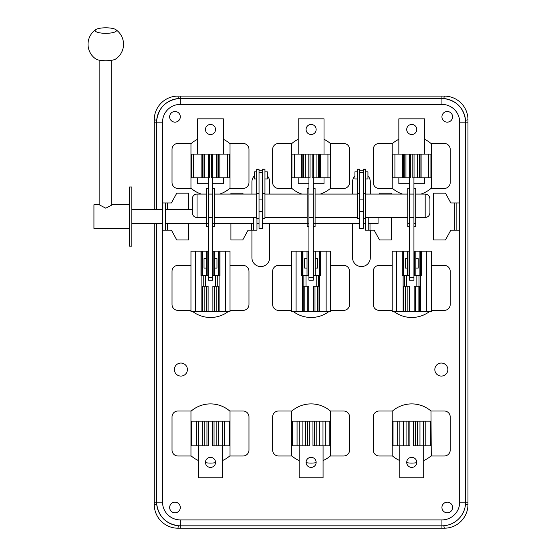 <?xml version="1.0" encoding="UTF-8"?>
<svg xmlns="http://www.w3.org/2000/svg" width="556" height="556" viewBox="0 0 556 556"><rect width="100%" height="100%" fill="white"/><g stroke="black" fill="none" stroke-linecap="round" stroke-linejoin="round"><path stroke-width="0.83" d="M210.495 124.454A5.032 5.032 0 0 0 205.463 129.485A5.032 5.032 0 0 0 210.495 134.517A5.032 5.032 0 0 0 215.526 129.485A5.032 5.032 0 0 0 210.495 124.454M203.003 154.109L209.431 154.109L209.431 177.788L191.313 177.788L191.313 154.109L203.003 154.109L203.003 177.788M227.314 154.109L211.558 154.109L211.558 177.788L229.67 177.788L229.67 154.109L227.314 154.109L227.314 177.788M204.691 154.109L204.691 177.788M223.394 154.109L223.394 118.831L197.588 118.831L197.588 154.109M197.588 177.788L197.588 183.709L208.305 183.709M212.684 183.709L223.394 183.709L223.394 177.788M216.291 154.109L216.291 177.788M217.98 154.109L217.98 177.788M311.117 124.454A5.032 5.032 0 0 0 306.085 129.485A5.032 5.032 0 0 0 311.117 134.517A5.032 5.032 0 0 0 316.149 129.485A5.032 5.032 0 0 0 311.117 124.454M303.632 154.109L310.053 154.109L310.053 177.788L291.942 177.788L291.942 154.109L303.632 154.109L303.632 177.788M327.936 154.109L312.18 154.109L312.18 177.788L330.299 177.788L330.299 154.109L327.936 154.109L327.936 177.788M305.313 154.109L305.313 177.788M324.023 154.109L324.023 118.831L298.211 118.831L298.211 154.109M298.211 177.788L298.211 183.709L308.927 183.709M313.306 183.709L324.023 183.709L324.023 177.788M316.92 154.109L316.92 177.788M318.602 154.109L318.602 177.788M411.746 124.454A5.032 5.032 0 0 0 406.714 129.485A5.032 5.032 0 0 0 411.746 134.517A5.032 5.032 0 0 0 416.771 129.485A5.032 5.032 0 0 0 411.746 124.454M404.254 154.109L410.682 154.109L410.682 177.788L392.564 177.788L392.564 154.109L404.254 154.109L404.254 177.788M428.565 154.109L412.809 154.109L412.809 177.788L430.921 177.788L430.921 154.109L428.565 154.109L428.565 177.788M405.943 154.109L405.943 177.788M424.645 154.109L424.645 118.831L398.84 118.831L398.84 154.109M398.84 177.788L398.84 183.709L409.55 183.709M413.935 183.709L424.645 183.709L424.645 177.788M417.542 154.109L417.542 177.788M419.231 154.109L419.231 177.788M210.495 457.345A5.032 5.032 0 0 0 205.463 462.377A5.032 5.032 0 0 0 210.495 467.408A5.032 5.032 0 0 0 215.526 462.377A5.032 5.032 0 0 0 210.495 457.345M216.159 445.808L212.316 445.808L212.316 421.184L229.197 421.184L229.197 445.808L216.159 445.808L216.159 421.184M204.823 421.184L204.823 445.808L191.785 445.808L191.785 421.184L212.316 421.184M204.823 445.808L208.667 445.808L208.639 421.184L208.667 445.808M214.046 445.808L214.046 421.184M198.534 445.808L198.534 477.771L222.449 477.771L222.449 445.808M206.943 445.808L206.943 421.184M311.117 457.345A5.032 5.032 0 0 0 306.085 462.377A5.032 5.032 0 0 0 311.117 467.408A5.032 5.032 0 0 0 316.149 462.377A5.032 5.032 0 0 0 311.117 457.345M316.788 445.808L312.972 445.808L312.945 421.184L329.819 421.184L329.819 445.808L316.788 445.808L316.788 421.184M305.452 421.184L305.452 445.808L292.414 445.808L292.414 421.184L312.945 421.184L312.972 445.808M309.268 445.808L309.289 421.184L309.289 445.808L307.565 445.808L307.565 421.184M314.668 445.808L314.668 421.184M299.163 445.808L299.163 477.771L323.071 477.771L323.071 445.808M305.452 445.808L307.565 445.808M411.746 457.345A5.032 5.032 0 0 0 406.714 462.377A5.032 5.032 0 0 0 411.746 467.408A5.032 5.032 0 0 0 416.771 462.377A5.032 5.032 0 0 0 411.746 457.345M417.41 445.808L413.567 445.808L413.567 421.184L430.448 421.184L430.448 445.808L417.41 445.808L417.41 421.184M406.075 421.184L406.075 445.808L393.036 445.808L393.036 421.184L413.567 421.184M406.075 445.808L409.918 445.808L409.89 421.184L409.918 445.808M415.297 445.808L415.297 421.184M399.785 445.808L399.785 477.771L423.7 477.771L423.7 445.808M408.194 445.808L408.194 421.184M454.363 202.947L450.812 202.947L445.481 193.175L433.645 193.175L433.645 239.935L445.481 239.935L450.812 230.17L454.363 230.17L454.363 202.947L459.687 202.947L459.687 230.17L456.135 230.17L456.135 202.947M188.588 223.54L188.588 239.935L176.752 239.935L171.429 230.17L162.547 230.17L162.547 502.158A17.757 17.757 0 0 0 180.304 519.916L441.93 519.916A17.757 17.757 0 0 0 459.687 502.158L459.687 230.17L454.363 230.17M230.914 223.54L230.914 239.935L242.75 239.935L248.08 230.17L251.632 230.17L251.632 223.54M256.955 218.223L256.955 230.17L253.404 230.17L253.404 217.514M256.955 230.17L251.632 230.17M230.914 194.072L230.914 193.175L242.75 193.175L243.243 194.072M259.026 218.223L256.663 218.223L256.663 169.177L259.026 169.177L259.026 228.398L262.578 228.398L262.578 169.177L264.948 169.177L262.578 169.316M363.207 218.223L363.207 169.177L365.577 169.177L365.577 218.223L363.207 218.223L363.207 228.398L359.656 228.398L359.656 169.177L357.286 169.177L359.656 169.316M359.656 211.711L363.207 211.711M359.656 199.875L363.207 199.875M415.707 217.514L425.18 217.514L425.18 194.072L415.707 194.072M413.935 194.072L409.55 194.072M407.777 194.072L365.577 194.072M413.935 217.514L409.55 217.514M407.777 217.514L365.577 217.514M425.18 194.072C428.057 194.35 429.635 195.934 429.913 198.805L429.913 212.774C429.635 215.652 428.057 217.229 425.18 217.514M262.578 199.875L259.026 199.875M262.578 211.711L259.026 211.711M256.663 194.072L214.456 194.072M212.684 194.072L208.305 194.072M206.526 194.072L197.053 194.072A4.733 4.733 0 0 0 192.32 198.805L192.32 212.774A4.733 4.733 0 0 0 197.053 217.514L206.526 217.514M256.663 217.514L214.456 217.514M212.684 217.514L208.305 217.514M357.286 194.072L315.085 194.072M313.306 194.072L308.927 194.072M307.148 194.072L264.948 194.072M357.286 217.514L315.085 217.514M313.306 217.514L308.927 217.514M307.148 217.514L264.948 217.514M262.578 218.223L264.948 218.223L264.948 169.316M359.656 218.223L357.286 218.223L357.286 169.316M180.895 363.054A6.512 6.512 0 0 0 174.382 369.566A6.512 6.512 0 0 0 180.895 376.078A6.512 6.512 0 0 0 187.407 369.566A6.512 6.512 0 0 0 180.895 363.054M441.339 363.054A6.512 6.512 0 0 0 434.827 369.566A6.512 6.512 0 0 0 441.339 376.078A6.512 6.512 0 0 0 447.851 369.566A6.512 6.512 0 0 0 441.339 363.054M352.553 223.54L352.553 257.699A8.882 8.882 0 0 0 361.428 266.574A8.882 8.882 0 0 0 370.31 257.699L370.31 230.17M251.924 230.17L251.924 257.699A8.882 8.882 0 0 0 260.806 266.574A8.882 8.882 0 0 0 269.681 257.699L269.681 223.54M222.449 460.57A29.593 29.593 0 0 0 229.725 455.989L243.048 455.989A5.921 5.921 0 0 0 248.97 450.068L248.97 416.924A5.921 5.921 0 0 0 243.048 411.002L229.725 411.002A29.593 29.593 0 0 0 191.257 411.002L177.934 411.002A5.921 5.921 0 0 0 172.019 416.924L172.019 450.068A5.921 5.921 0 0 0 177.934 455.989L191.257 455.989A29.593 29.593 0 0 0 198.534 460.57M323.071 460.57A29.593 29.593 0 0 0 330.354 455.989L343.671 455.989A5.921 5.921 0 0 0 349.592 450.068L349.592 416.924A5.921 5.921 0 0 0 343.671 411.002L330.354 411.002A29.593 29.593 0 0 0 291.886 411.002L278.563 411.002A5.921 5.921 0 0 0 272.642 416.924L272.642 450.068A5.921 5.921 0 0 0 278.563 455.989L291.886 455.989A29.593 29.593 0 0 0 299.163 460.57M431.275 411.002L444.3 411.002A5.921 5.921 0 0 1 450.214 416.924L450.214 450.068A5.921 5.921 0 0 1 444.3 455.989L431.275 455.989L430.976 411.002A29.593 29.593 0 0 0 392.508 411.002L379.185 411.002A5.921 5.921 0 0 0 373.271 416.924L373.271 450.068A5.921 5.921 0 0 0 379.185 455.989L392.508 455.989A29.593 29.593 0 0 0 399.785 460.57M197.588 139.313A29.593 29.593 0 0 0 191.257 143.455L177.934 143.455A5.921 5.921 0 0 0 172.019 149.376L172.019 182.521A5.921 5.921 0 0 0 177.934 188.442L191.257 188.442A29.593 29.593 0 0 0 201.272 194.072M298.211 139.313A29.593 29.593 0 0 0 291.886 143.455L278.563 143.455A5.921 5.921 0 0 0 272.642 149.376L272.642 182.521A5.921 5.921 0 0 0 278.563 188.442L291.886 188.442A29.593 29.593 0 0 0 301.901 194.072M398.84 139.313A29.593 29.593 0 0 0 392.508 143.455L379.185 143.455A5.921 5.921 0 0 0 373.271 149.376L373.271 182.521A5.921 5.921 0 0 0 379.185 188.442L392.508 188.442A29.593 29.593 0 0 0 402.523 194.072M447.26 111.492A5.331 5.331 0 0 0 441.93 116.823A5.331 5.331 0 0 0 447.26 122.146A5.331 5.331 0 0 0 452.584 116.823A5.331 5.331 0 0 0 447.26 111.492M174.98 502.158A5.331 5.331 0 0 0 169.649 507.482A5.331 5.331 0 0 0 174.98 512.813A5.331 5.331 0 0 0 180.304 507.482A5.331 5.331 0 0 0 174.98 502.158M447.26 502.158A5.331 5.331 0 0 0 441.93 507.482A5.331 5.331 0 0 0 447.26 512.813A5.331 5.331 0 0 0 452.584 507.482A5.331 5.331 0 0 0 447.26 502.158M174.98 111.492A5.331 5.331 0 0 0 169.649 116.823A5.331 5.331 0 0 0 174.98 122.146A5.331 5.331 0 0 0 180.304 116.823A5.331 5.331 0 0 0 174.98 111.492M392.209 265.393L379.185 265.393A5.921 5.921 0 0 0 373.271 271.307L373.271 304.459A5.921 5.921 0 0 0 379.185 310.373L392.209 310.373M219.71 194.072A29.593 29.593 0 0 0 229.725 188.442L243.048 188.442A5.921 5.921 0 0 0 248.97 182.521L248.97 149.376A5.921 5.921 0 0 0 243.048 143.455L229.725 143.455A29.593 29.593 0 0 0 223.394 139.313M291.587 265.393L278.563 265.393A5.921 5.921 0 0 0 272.642 271.307L272.642 304.459A5.921 5.921 0 0 0 278.563 310.373L291.587 310.373M190.958 265.393L177.934 265.393A5.921 5.921 0 0 0 172.019 271.307L172.019 304.459A5.921 5.921 0 0 0 177.934 310.373L190.958 310.373M230.024 310.373L243.048 310.373A5.921 5.921 0 0 0 248.97 304.459L248.97 271.307A5.921 5.921 0 0 0 243.048 265.393L230.024 265.393M354.916 175.898A8.882 8.882 0 0 0 352.553 181.93L352.553 194.072M370.31 194.072L370.31 181.93A8.882 8.882 0 0 0 367.94 175.898M254.294 175.898A8.882 8.882 0 0 0 251.924 181.93L251.924 194.072M269.681 194.072L269.681 181.93A8.882 8.882 0 0 0 267.318 175.898M154.262 223.54L154.262 504.521A23.679 23.679 0 0 0 177.934 528.2L444.3 528.2A23.679 23.679 0 0 0 467.971 504.521L467.971 119.783A23.679 23.679 0 0 0 444.3 96.105L177.934 96.105A23.679 23.679 0 0 0 154.262 119.783L154.262 209.57M459.687 202.947L459.687 122.146A17.757 17.757 0 0 0 441.93 104.389L180.304 104.389A17.757 17.757 0 0 0 162.547 122.146L156.625 122.146A23.679 23.679 0 0 1 180.304 98.468L178.413 98.544C165.89 100.483 158.655 107.718 156.702 120.256L156.625 209.57L156.625 122.146A23.679 23.679 0 0 1 180.304 98.468L441.93 98.468A23.679 23.679 0 0 1 465.608 122.146L465.608 502.158A23.679 23.679 0 0 1 441.93 525.83L180.304 525.83A23.679 23.679 0 0 1 156.625 502.158L156.625 223.54L156.702 504.049C158.641 516.573 165.876 523.808 178.413 525.754L180.304 525.83A23.679 23.679 0 0 1 156.625 502.158L156.625 223.54M467.971 504.521L465.532 504.049L465.608 502.158A23.679 23.679 0 0 1 441.93 525.83L443.827 525.754L444.3 528.2M467.971 122.146L465.608 122.146L465.532 120.256C463.593 107.732 456.358 100.497 443.827 98.544L441.93 98.468A23.679 23.679 0 0 1 465.608 122.146L459.687 122.146M154.262 122.146L156.625 122.146L156.625 209.57M420.962 194.072A29.593 29.593 0 0 0 430.976 188.442L444.3 188.442A5.921 5.921 0 0 0 450.214 182.521L450.214 149.376A5.921 5.921 0 0 0 444.3 143.455L430.976 143.455A29.593 29.593 0 0 0 424.645 139.313M431.275 143.455L431.275 188.442M392.209 188.442L392.209 143.455M320.339 194.072A29.593 29.593 0 0 0 330.354 188.442L343.671 188.442A5.921 5.921 0 0 0 349.592 182.521L349.592 149.376A5.921 5.921 0 0 0 343.671 143.455L330.354 143.455A29.593 29.593 0 0 0 324.023 139.313M330.653 143.455L330.653 188.442M291.587 188.442L291.587 143.455M431.275 265.393L444.3 265.393A5.921 5.921 0 0 1 450.214 271.307L450.214 304.459A5.921 5.921 0 0 1 444.3 310.373L431.275 310.373M393.989 311.562A29.593 29.593 0 0 0 429.503 311.562M190.958 188.442L190.958 143.455M230.024 143.455L230.024 188.442M293.359 311.562A29.593 29.593 0 0 0 328.874 311.562M330.653 265.393L343.671 265.393A5.921 5.921 0 0 1 349.592 271.307L349.592 304.459A5.921 5.921 0 0 1 343.671 310.373L330.653 310.373M192.737 311.562A29.593 29.593 0 0 0 228.252 311.562M406.721 462.661A29.593 29.593 0 0 0 416.764 462.661M423.7 460.57A29.593 29.593 0 0 0 430.976 455.989L431.275 455.989M392.209 411.002L392.209 455.989M306.092 462.661A29.593 29.593 0 0 0 316.142 462.661M330.653 411.002L330.653 455.989M291.587 455.989L291.587 411.002M205.47 462.661A29.593 29.593 0 0 0 215.513 462.661M190.958 455.989L190.958 411.002M230.024 411.002L230.024 455.989M216.833 311.562L212.885 311.562L212.872 286.229L218.383 286.229L218.383 311.562L216.833 311.562L216.833 286.229M212.872 286.229L212.885 311.562L208.097 311.562L208.111 286.229M215.596 275.574L215.596 286.229M213.17 251.187L213.17 275.574L220.002 275.574L220.002 251.187L212.684 251.187M208.305 251.187L190.958 251.187L190.958 311.562L202.599 311.562L202.599 286.229L208.097 286.229L208.097 311.562L204.149 311.562L204.149 286.229M205.386 286.229L205.386 275.574M202.599 311.562L204.149 311.562M203.239 286.229L203.239 275.574M218.383 311.562L230.024 311.562L230.024 251.187L220.002 251.187M217.75 275.574L217.75 286.229M200.98 251.187L200.98 275.574L206.394 275.574L206.394 251.187M201.877 311.562L201.877 251.187M219.113 311.562L219.113 251.187M317.462 311.562L313.494 311.562L313.494 286.229L319.005 286.229L319.005 311.562L317.462 311.562L317.462 286.229M316.218 275.574L316.218 286.229M313.494 311.562L308.726 311.562L308.74 286.229M313.792 251.187L313.792 275.574L320.631 275.574L320.631 251.187L313.306 251.187M308.927 251.187L291.587 251.187L291.587 311.562L303.228 311.562L303.228 286.229L308.726 286.229L308.726 311.562L304.778 311.562L304.778 286.229M306.015 286.229L306.015 275.574M303.228 311.562L304.778 311.562M303.861 286.229L303.861 275.574M319.005 311.562L330.653 311.562L330.653 251.187L320.631 251.187M318.373 275.574L318.373 286.229M301.602 251.187L301.602 275.574L307.023 275.574L307.023 251.187M302.499 311.562L302.499 251.187M319.735 311.562L319.735 251.187M418.084 311.562L414.123 311.562L414.123 286.229L419.634 286.229L419.634 311.562L418.084 311.562L418.084 286.229M416.847 275.574L416.847 286.229M414.123 311.562L405.4 311.562L405.4 286.229L409.362 286.229L409.362 311.562M414.422 251.187L414.422 275.574L421.253 275.574L421.253 251.187L413.935 251.187M409.55 251.187L392.209 251.187L392.209 311.562L403.851 311.562L403.851 286.229L405.4 286.229M406.638 286.229L406.638 275.574M403.851 311.562L405.4 311.562M404.49 286.229L404.49 275.574M419.634 311.562L431.275 311.562L431.275 251.187L421.253 251.187M418.995 275.574L418.995 286.229M402.231 251.187L402.231 275.574L407.645 275.574L407.645 251.187M403.128 311.562L403.121 251.187M420.364 311.562L420.364 251.187M313.306 277.729L308.927 277.729L308.927 280.203L313.306 280.203L313.306 223.7L315.085 223.7L315.085 188.282L313.306 188.282L313.306 177.788M310.053 154.109L312.18 154.109M308.927 277.729L308.927 177.788M313.306 188.282L313.306 223.7M313.306 226.605L315.085 226.605L315.085 223.7M308.927 226.605L307.148 226.605L307.148 188.282L308.927 188.282M413.935 277.729L409.55 277.729L409.55 280.203L413.935 280.203L413.935 223.7L415.707 223.7L415.707 188.282L413.935 188.282L413.935 177.788M410.682 154.109L412.809 154.109M409.55 277.729L409.55 177.788M413.935 188.282L413.935 223.7M413.935 226.605L415.707 226.605L415.707 223.7M409.55 226.605L407.777 226.605L407.777 188.282L409.55 188.282M206.526 188.282L208.305 188.282L208.305 223.7L206.526 223.7L206.526 188.282M208.305 226.605L206.526 226.605L206.526 223.7M208.305 277.729L212.684 277.729L212.684 280.203L208.305 280.203L208.305 223.7M208.305 188.282L208.305 177.788M212.684 277.729L212.684 223.7L214.456 223.7L214.456 188.282L212.684 188.282L212.684 177.788M209.431 154.109L211.558 154.109M212.684 188.282L212.684 223.7M212.684 226.605L214.456 226.605L214.456 223.7M206.394 275.574L207.819 275.574L207.819 251.187M214.588 275.574L214.588 251.187M315.217 275.574L315.217 251.187M415.839 275.574L415.839 251.187M307.023 275.574L308.441 275.574L308.441 251.187M407.645 275.574L409.063 275.574L409.063 251.187M206.394 268.11L204.024 268.11L204.024 258.644L206.394 258.644M214.588 258.644L216.958 258.644L216.958 268.11L214.588 268.11M307.023 268.11L304.653 268.11L304.653 258.644L307.023 258.644M407.645 268.11L405.275 268.11L405.275 258.644L407.645 258.644M315.217 258.644L317.58 258.644L317.58 268.11L315.217 268.11M415.839 258.644L418.209 258.644L418.209 268.11L415.839 268.11M256.663 178.942L254.294 178.942L254.294 171.839L256.663 171.839M264.948 171.839L267.318 171.839L267.318 178.942L264.948 178.942M357.286 178.942L354.916 178.942L354.916 171.839L357.286 171.839M365.577 171.839L367.94 171.839L367.94 178.942L365.577 178.942M368.239 217.514L368.239 230.17L374.153 230.17L379.484 239.935L391.32 239.935L391.32 217.514M391.32 194.072L391.32 193.175L379.484 193.175L378.997 194.072M368.239 230.17L365.278 230.17L365.278 218.223M188.588 209.57L188.588 193.175L176.752 193.175L171.429 202.947L165.507 202.947L165.507 230.17M162.547 230.17L162.547 202.947L165.507 202.947M99.865 60.291L99.865 205.122L105.786 208.187L111.7 205.122L111.7 60.291M105.786 33.318A10.654 2.759 180 0 1 95.834 29.572A10.654 2.759 180 0 1 105.786 27.8A10.654 2.759 180 0 1 115.731 29.572A10.654 2.759 180 0 1 105.786 33.318M115.731 29.572A17.757 17.757 0 0 1 115.731 58.985A10.654 2.759 180 0 1 105.786 60.757A10.654 2.759 180 0 1 95.834 58.985A17.757 17.757 0 0 1 95.834 29.572M129.458 204.719L111.7 204.719M99.865 204.719L93.943 204.719L93.943 228.398L129.458 228.398M131.828 186.962L131.828 246.155L129.458 246.155L129.458 186.962L131.828 186.962M131.828 223.54L162.547 223.54M165.507 223.54L206.526 223.54M214.456 223.54L253.404 223.54M256.955 223.54L259.026 223.54M262.578 223.54L307.148 223.54M315.085 223.54L359.656 223.54M363.207 223.54L365.278 223.54M368.239 223.54L378.066 223.54L378.066 217.514M131.828 209.57L162.547 209.57M165.507 209.57L192.32 209.57M208.194 154.109L208.194 177.788M212.788 154.109L212.788 177.788M218.772 154.109L218.772 177.788M219.856 154.109L219.856 177.788M193.669 154.109L193.669 177.788M201.133 154.109L201.133 177.788M202.217 154.109L202.217 177.788M308.823 154.109L308.823 177.788M313.417 154.109L313.417 177.788M319.394 154.109L319.394 177.788M320.478 154.109L320.478 177.788M294.298 154.109L294.298 177.788M301.755 154.109L301.755 177.788M302.839 154.109L302.839 177.788M409.445 154.109L409.445 177.788M414.039 154.109L414.039 177.788M420.023 154.109L420.023 177.788M421.107 154.109L421.107 177.788M394.92 154.109L394.92 177.788M402.377 154.109L402.377 177.788M403.468 154.109L403.468 177.788M212.343 445.808L212.343 421.184M202.266 445.808L202.266 421.184M198.624 445.808L198.624 421.184M196.428 445.808L196.428 421.184M224.554 445.808L224.554 421.184M222.365 445.808L222.365 421.184M218.716 445.808L218.716 421.184M302.895 445.808L302.895 421.184M299.246 445.808L299.246 421.184M297.057 445.808L297.057 421.184M325.184 445.808L325.184 421.184M322.987 445.808L322.987 421.184M319.339 445.808L319.339 421.184M413.594 445.808L413.594 421.184M403.517 445.808L403.517 421.184M399.875 445.808L399.875 421.184M397.679 445.808L397.679 421.184M425.806 445.808L425.806 421.184M423.616 445.808L423.616 421.184M419.968 445.808L419.968 421.184M256.663 193.641L259.026 193.641M256.663 169.316L259.026 169.316M365.577 169.316L363.207 169.316M197.053 194.072L197.053 217.514M264.948 193.641L262.578 193.641M262.578 172.36L259.026 172.36M262.578 211.836L259.026 211.836M357.286 193.641L359.656 193.641M365.577 193.641L363.207 193.641M363.207 172.36L359.656 172.36M363.207 211.836L359.656 211.836M162.547 122.146L162.547 202.947M441.93 104.389L441.93 96.105M180.304 104.389L180.304 96.105M467.971 502.158L459.687 502.158M441.93 528.2L441.93 519.916M162.547 502.158L154.262 502.158M180.304 528.2L180.304 519.916M177.934 528.2L178.413 525.754M154.262 504.521L156.702 504.049M465.532 120.256L467.971 119.783M154.262 119.783L156.702 120.256M443.827 98.544L444.3 96.105M177.934 96.105L178.413 98.544M214.359 311.562L214.359 286.229M208.097 311.562L208.097 286.229M206.624 311.562L206.624 286.229M195.469 311.562L195.469 251.187M225.514 311.562L225.514 251.187M202.335 275.574L202.335 251.187M218.654 275.574L218.654 251.187M314.988 311.562L314.988 286.229M313.514 311.562L313.514 286.229M308.726 311.562L308.726 286.229M307.253 311.562L307.253 286.229M296.098 311.562L296.098 251.187M326.143 311.562L326.143 251.187M302.957 275.574L302.957 251.187M319.276 275.574L319.276 251.187M415.61 311.562L415.61 286.229M414.137 311.562L414.137 286.229M407.875 311.562L407.875 286.229M396.72 311.562L396.72 251.187M426.765 311.562L426.765 251.187M403.58 275.574L403.58 251.187M419.905 275.574L419.905 251.187M308.927 223.7L307.148 223.7M409.55 223.7L407.777 223.7M370.011 230.17L370.011 223.54M167.28 230.17L167.28 223.54M167.28 209.57L167.28 202.947M262.578 170.219L259.026 170.219M363.207 170.219L359.656 170.219"/></g></svg>
